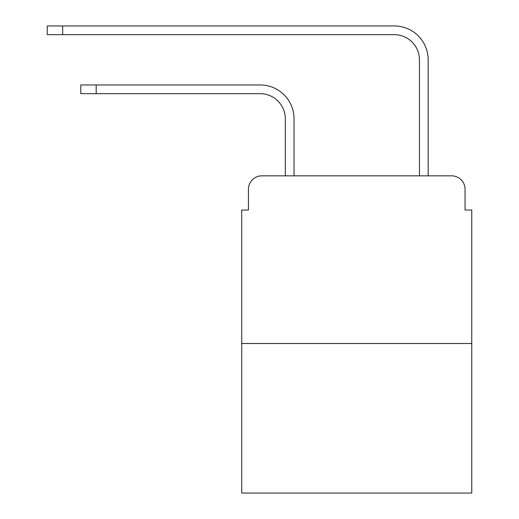 <?xml version="1.0" encoding="UTF-8"?>
<svg xmlns="http://www.w3.org/2000/svg" width="519" height="519" viewBox="0 0 519 519"><rect width="100%" height="100%" fill="white"/><g stroke="black" fill="none" stroke-linecap="round" stroke-linejoin="round"><path stroke-width="0.78" d="M248.432 189.253L248.432 210.039L248.432 189.253A13.41 13.41 0 0 1 261.848 175.837L285.32 175.837L285.32 118.832A25.152 25.152 0 0 0 260.168 93.686L80.776 93.686L80.776 84.967L96.197 84.967L96.197 93.686M471.758 343.5L241.731 343.5L241.731 493.05L471.758 493.05L471.758 210.039L465.05 210.039L465.05 189.253A13.41 13.41 0 0 0 451.64 175.837L261.848 175.837M241.731 343.5L241.731 210.039L248.432 210.039M96.197 84.967L260.168 84.967A33.865 33.865 0 0 1 294.039 118.832L294.039 175.837L419.449 175.837L419.449 59.815A25.152 25.152 0 0 0 394.297 34.669L47.242 34.669L47.242 25.95L62.669 25.95L62.669 34.669M62.669 25.95L394.297 25.95A33.865 33.865 0 0 1 428.169 59.815L428.169 175.837L451.64 175.837M465.05 210.039L465.05 189.253"/></g></svg>
